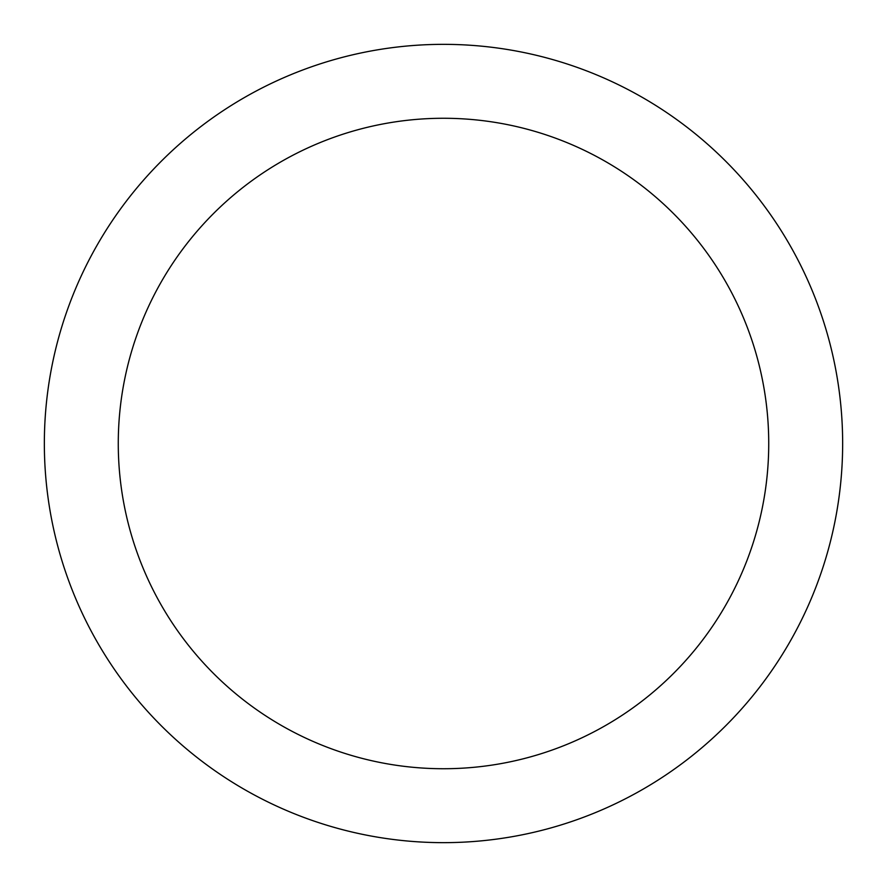 <?xml version="1.0" encoding="UTF-8"?>
<svg xmlns="http://www.w3.org/2000/svg" width="887" height="887" viewBox="0 0 887 887"><rect width="100%" height="100%" fill="white"/><g stroke="black" fill="none" stroke-linecap="round" stroke-linejoin="round"><path stroke-width="1.33" d="M842.65 443.5A399.15 399.15 0 0 0 443.5 44.35A399.15 399.15 0 0 0 44.35 443.5A399.15 399.15 0 0 0 443.5 842.65A399.15 399.15 0 0 0 842.65 443.5A399.15 399.15 0 0 0 443.5 44.35A399.15 399.15 0 0 0 44.35 443.5A399.15 399.15 0 0 0 443.5 842.65A399.15 399.15 0 0 0 842.65 443.5M118.27 443.5A325.23 325.23 0 0 1 443.5 118.27A325.23 325.23 0 0 1 768.73 443.5A325.23 325.23 0 0 1 443.5 768.73A325.23 325.23 0 0 1 118.27 443.5"/></g></svg>
